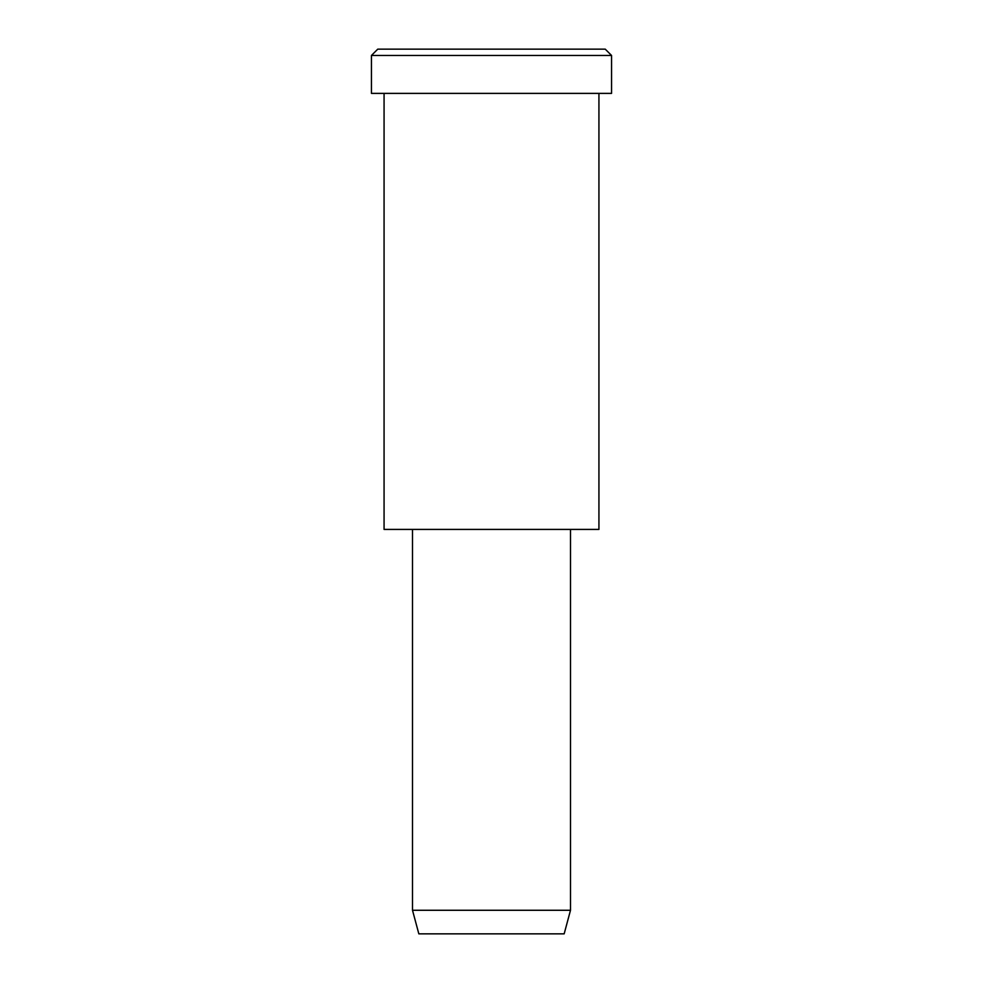 <?xml version="1.0" encoding="UTF-8"?>
<svg xmlns="http://www.w3.org/2000/svg" width="983" height="983" viewBox="0 0 983 983"><rect width="100%" height="100%" fill="white"/><g stroke="black" fill="none" stroke-linecap="round" stroke-linejoin="round"><path stroke-width="1.47" d="M611.561 93.385L371.439 93.385L611.561 93.385L611.561 55.466L605.245 49.15L377.755 49.15L605.245 49.15L611.561 55.466L371.439 55.466L611.561 55.466L371.439 55.466L611.561 55.466L611.561 93.385L431.463 93.385M570.496 910.27L564.168 933.85L418.832 933.85L564.168 933.85L570.496 910.27L412.504 910.27L570.496 910.27L412.504 910.27L570.496 910.27L570.496 529.419L570.496 910.27M564.168 933.85L455.166 933.85M598.93 529.419L384.07 529.419L598.93 529.419L598.93 93.385L598.93 529.419L437.791 529.419M434.621 49.15L605.245 49.15M377.755 49.15L371.439 55.466L371.439 93.385M418.832 933.85L412.504 910.27L412.504 529.419M384.07 93.385L384.07 529.419"/></g></svg>
